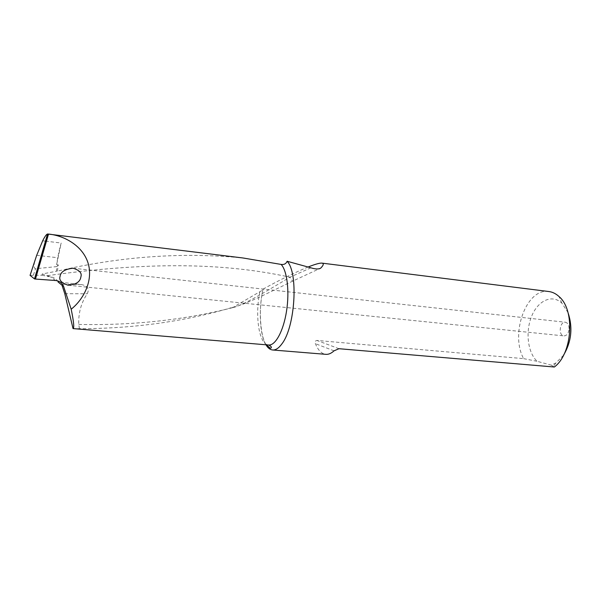 <?xml version="1.0" encoding="UTF-8"?>
<svg xmlns="http://www.w3.org/2000/svg" width="601" height="601" viewBox="0 0 601 601"><rect width="100%" height="100%" fill="white"/><g stroke="black" fill="none" stroke-linecap="round" stroke-linejoin="round"><path stroke-width="0.45" stroke-dasharray="3 2.25" d="M310.897 267.798L289.967 277.204C270.089 289.006 244.832 304.587 233.481 307.457L232.444 307.389C184.364 321.573 133.362 328.672 79.445 328.687L73.78 328.657M232.444 307.389L235.592 306.63C248.897 303.002 273.395 290.321 293.018 280.967L319.131 268.85M308.178 266.972C294.73 272.553 279.683 279.946 263.028 289.141L263.08 289.141C263.508 289.419 262.419 290.283 259.827 291.733L234.292 306.608M57.373 271.141L58.274 264.868L56.907 266.589L56.411 271.261L57.373 271.141C120.561 256.387 182.456 252.007 243.067 257.994M58.274 264.868L56.614 264.68C58.019 255.62 59.544 248.408 61.204 243.029L56.614 264.68M79.445 328.687L78.754 324.442C78.348 312.888 81.188 302.671 87.265 293.791C89.534 288.931 87.671 285.866 81.676 284.596L58.042 281.952C56.749 279.18 54.173 277.452 50.326 276.776L42.235 273.966L56.411 271.261M548.705 291.515C526.348 287.887 509.881 334.103 523.644 358.639L316.862 340.436C315.097 340.91 314.616 341.992 315.42 343.682C318.109 350.3 321.61 353.854 325.93 354.342M263.028 289.141C258.528 309.703 259.692 334.569 265.965 344.786M30.065 275.356L42.002 275.22L42.235 273.966M56.907 266.589L35.519 268.722C33.498 268.196 33.596 264.538 35.805 257.739M568.997 329.979C568.178 333.833 566.473 335.801 563.888 335.899C558.119 335.651 559.636 321.325 565.338 322.226C568.118 322.992 569.342 325.577 568.997 329.979M563.528 355.259L555.782 363.072L551.2 365.123L537.084 361.299C527.61 352.464 525.259 331.504 531.705 316.096C537.993 300.553 552.124 293.881 561.89 303.159L567.99 312.528M523.644 358.639L537.084 361.299M551.2 365.123L554.332 367.008M42.002 275.22L49.417 276.745M47.351 275.656C132.145 263.974 213.528 260.368 289.967 277.204C291.733 280.284 292.747 281.538 293.018 280.967M259.827 291.733C254.756 316.134 259.084 344.794 268.662 345.012M42.679 240.806L45.466 241.144M45.586 241.159L61.204 243.029M78.754 324.442C133.445 325.569 185.025 319.912 233.481 307.457L235.592 306.63M55.66 280.517L50.326 276.776M81.676 284.596L61.234 284.183M33.423 275.13L35.519 268.722M36.684 255.327L57.839 257.731M64.773 293.686L87.265 293.791M334.028 350.834L315.42 343.682M338.979 348.708L316.862 340.436M561.89 303.159L559.043 296.571M555.782 363.072L553.498 366.317M68.063 285.212L563.888 335.899M73.044 268.211L565.338 322.226M266.266 344.809C261.36 339.4 257.596 312.054 263.08 289.141"/><path stroke-width="0.9" d="M48.523 234.067L35.459 279.059L34.497 278.909L30.065 275.356L36.684 255.327L42.679 240.806C44.774 236.599 46.39 234.33 47.539 233.999L243.067 257.994L281.133 264.425C287.128 270.645 289.667 291.365 286.519 311.22C283.424 331.106 275.416 345.71 268.662 345.012L73.037 328.589L64.773 293.686L62.023 285.272L58.042 281.952M48.704 234.09C64.074 235.562 82.615 245.576 88.062 263.028C93.478 280.494 83.607 299.403 71.188 309.207C73.75 321.633 74.366 328.093 73.037 328.589M35.459 279.059L55.66 280.517C59.544 281.028 62.181 282.973 63.578 286.369L71.188 309.207M319.131 268.85L320.649 268.189C323.608 265.191 324.052 263.501 321.978 263.125C319.785 262.915 315.187 264.192 308.178 266.972M265.965 344.786C267.896 348.024 270.134 349.759 272.674 349.992L325.93 354.342C328.597 354.537 331.294 353.365 334.028 350.834L338.979 348.708L554.332 367.008C572.445 353.786 575.3 310.018 559.043 296.571C555.88 293.641 552.439 291.958 548.705 291.515L321.978 263.125M272.674 349.992C275.716 350.195 278.789 348.152 281.899 343.862C295.211 327.079 298.532 272.659 287.12 261.262L310.897 267.798C315.224 269.195 318.477 269.323 320.649 268.189M567.99 312.528C572.993 327.447 571.506 341.691 563.528 355.259M81.045 276.242L80.572 278.338C79.242 282.44 75.072 284.731 68.063 285.212C61.415 282.951 58.755 279.998 60.092 276.362C60.626 271.855 64.946 269.143 73.044 268.211C79.197 270.119 81.864 272.801 81.045 276.242M281.133 264.425C284.055 264.838 286.053 263.786 287.12 261.262M63.578 286.369L62.023 285.272M34.497 278.909L47.539 233.999M47.667 233.992L34.61 278.954M268.662 345.012C272.952 347.017 271.074 348.392 270.277 348.189L266.266 344.809"/></g></svg>
